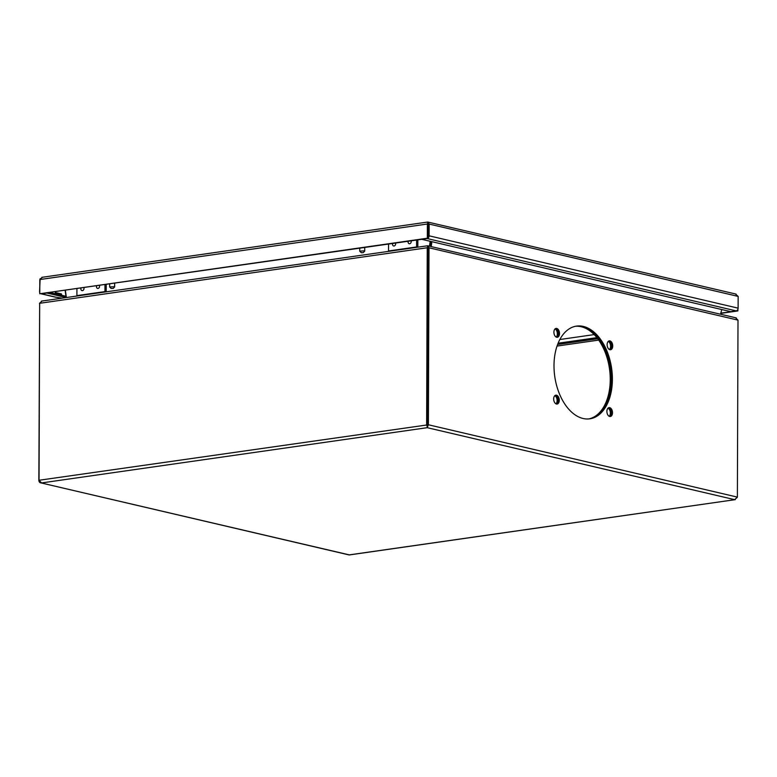 <?xml version="1.0" encoding="UTF-8"?>
<svg xmlns="http://www.w3.org/2000/svg" width="777" height="777" viewBox="0 0 777 777"><rect width="100%" height="100%" fill="white"/><g stroke="black" fill="none" stroke-linecap="round" stroke-linejoin="round"><path stroke-width="1.17" d="M61.509 295.231L61.509 293.949L60.538 294.085L60.538 294.998M61.509 293.949L55.303 292.492L55.293 293.774M62.014 298.154L56.255 297.251A2.486 1.913 103.2 0 1 55.701 297.232L41.22 293.842M40.151 278.652L39.569 291.628A2.486 1.913 -76.8 0 0 39.763 292.676M41.443 293.813A2.486 1.913 -76.8 0 0 41.511 293.803L46.882 293.026L66.132 297.533L65.142 290.413M735.44 294.056L738.15 296.406L738.111 308.158A2.486 1.913 103.2 0 1 736.149 310.887L730.778 311.655L421.785 239.316L427.156 238.549A2.486 1.913 -76.8 0 0 427.224 238.529M738.15 296.406L429.157 224.067L427.991 222.076L427.399 224.019L428.166 224.203L427.981 223.3L428.166 224.203L427.981 223.3L428.166 224.203L429.157 224.067L429.118 235.82L738.111 308.158M42.337 277.331L39.812 279.555L427.399 224.019L427.34 238.218L428.117 238.403L428.166 224.203L428.137 235.955A1.243 0.962 -76.8 0 1 428.127 236.13M55.303 292.861L60.538 294.085M720.765 313.384L737.897 310.926L737.907 309.256M720.842 313.082L737.897 310.926M736.14 294.114L427.768 222.037L41.832 277.331M427.942 223.271L427.991 222.076M39.812 279.555L39.763 293.755L427.34 238.218M428.117 238.403L39.763 293.755M50.126 292.56L65.958 296.27M428.117 238.083A2.486 1.913 -76.8 0 0 429.118 235.82M76.933 288.723L76.904 295.619L77.982 295.872M104.973 284.703L104.953 291.598L76.904 295.619M104.953 291.598L106.031 291.851M106.196 291.831L106.216 284.528M112.908 288.345L111.15 288.481L112.908 288.345M111.15 288.481L109.644 286.975L114.083 286.703L114.627 286.995L113.112 288.49M388.558 244.075L388.539 250.971L389.617 251.214M416.608 240.054L416.589 246.95L388.539 250.971M416.589 246.95L417.657 247.203M417.822 247.173L417.851 239.879M361.441 252.729L363.199 252.661L361.441 252.729M361.237 252.651L359.732 251.146L364.17 250.874L364.714 251.156L363.199 252.661M553.904 332.187A4.487 2.749 81.8 0 0 557.332 337.286A4.487 2.749 81.8 0 0 559.498 333.498A4.487 2.749 81.8 0 0 556.07 328.409A4.487 2.749 81.8 0 0 553.904 332.187M558.527 333.634A4.487 2.749 -98.2 0 1 556.837 337.286A4.487 2.749 81.8 0 0 558.527 333.634A4.487 2.749 81.8 0 0 555.584 328.545A4.487 2.749 -98.2 0 1 558.527 333.634M553.671 398.951A4.487 2.749 81.8 0 0 557.109 404.04A4.487 2.749 81.8 0 0 559.265 400.262A4.487 2.749 81.8 0 0 555.837 395.163A4.487 2.749 81.8 0 0 553.671 398.951M558.294 400.398A4.487 2.749 -98.2 0 1 556.604 404.04A4.487 2.749 81.8 0 0 558.294 400.398A4.487 2.749 81.8 0 0 555.351 395.308A4.487 2.749 -98.2 0 1 558.294 400.398M606.895 411.412A4.487 2.749 81.8 0 0 610.333 416.501A4.487 2.749 81.8 0 0 612.49 412.723A4.487 2.749 81.8 0 0 609.061 407.624A4.487 2.749 81.8 0 0 606.895 411.412M611.518 412.859A4.487 2.749 -98.2 0 1 609.838 416.501A4.487 2.749 81.8 0 0 611.518 412.859A4.487 2.749 81.8 0 0 608.585 407.77A4.487 2.749 -98.2 0 1 611.518 412.859M607.128 344.648A4.487 2.749 81.8 0 0 610.567 349.747A4.487 2.749 81.8 0 0 612.723 345.959A4.487 2.749 81.8 0 0 609.294 340.87A4.487 2.749 81.8 0 0 607.128 344.648M611.752 346.095A4.487 2.749 -98.2 0 1 610.071 349.737A4.487 2.749 81.8 0 0 611.752 346.095A4.487 2.749 81.8 0 0 608.818 341.006A4.487 2.749 -98.2 0 1 611.752 346.095M554.001 365.617A46.834 28.72 81.8 0 0 589.84 418.813A46.834 28.72 81.8 0 0 612.393 379.293A46.834 28.72 81.8 0 0 576.553 326.097A46.834 28.72 81.8 0 0 554.001 365.617M611.421 379.429A46.834 28.72 -98.2 0 1 589.354 418.871A46.834 28.72 81.8 0 0 611.421 379.429A46.834 28.72 81.8 0 0 576.068 326.175A46.834 28.72 -98.2 0 1 611.421 379.429M428.166 245.959L428.03 247.941L428.166 245.882L429.011 247.795L428.04 247.941L427.214 426.456L428.04 247.941L427.253 247.756L426.631 424.728L427.214 426.758M428.108 246.999L428.253 247.504M39.666 303.584L38.85 480.584C39.161 482.245 40.064 483.032 41.56 482.935L39.044 480.264L39.666 303.292L41.929 301.107M349.281 554.875L40.773 482.857L349.009 554.914L735.246 499.64L349.145 554.963M735.644 317.871L738.004 320.134L737.383 497.115L734.663 499.66L737.188 497.435M734.663 499.66L427.204 427.68L427.214 426.456M39.666 303.292L427.253 247.756L427.855 245.736L41.463 301.107M41.56 482.935L427.204 427.68L428.389 424.766L39.044 480.264M736.275 317.91L428.166 245.882M737.383 497.115L428.389 424.766L429.011 247.795L738.004 320.134M430.273 246.27L430.953 241.462L430.283 246.27M65.385 290.375L66.385 297.533M429.496 246.095L430.176 241.278M38.85 480.584L39.821 480.448M39.734 302.981L39.472 303.613M431.225 246.494L431.895 241.686M721.755 309.537L720.541 314.229M554.817 395.678A4.487 2.749 -98.2 0 1 557.119 400.563A4.487 2.749 -98.2 0 1 555.982 403.836M555.05 328.914A4.487 2.749 -98.2 0 1 557.352 333.809A4.487 2.749 -98.2 0 1 556.215 337.082M608.274 341.375A4.487 2.749 -98.2 0 1 610.576 346.27A4.487 2.749 -98.2 0 1 609.44 349.543M608.041 408.139A4.487 2.749 -98.2 0 1 610.343 413.024A4.487 2.749 -98.2 0 1 609.207 416.297M575.485 326.282A46.834 28.72 -98.2 0 1 610.246 379.594A46.834 28.72 -98.2 0 1 588.762 418.929M411.101 240.841A1.991 1.535 103.2 0 1 409.207 243.735A1.991 1.535 103.2 0 1 408.216 241.258M395.522 243.075A1.991 1.535 103.2 0 1 393.618 245.969A1.991 1.535 103.2 0 1 392.638 243.492M83.887 287.723A1.991 1.535 103.2 0 1 81.993 290.617A1.991 1.535 103.2 0 1 81.002 288.141M99.466 285.499A1.991 1.535 103.2 0 1 97.572 288.393A1.991 1.535 103.2 0 1 96.591 285.907M41.511 293.803L56.255 297.251M427.156 238.549L736.149 310.887M596.911 337.655L558.119 343.22M597.736 338.723L557.624 344.473M557.051 346.066L598.737 340.093M594.201 334.596L559.858 339.52M109.654 284.032L109.644 286.975M114.637 283.323L114.627 286.995M364.724 247.484L364.714 251.156M359.741 248.203L359.732 251.146"/></g></svg>
